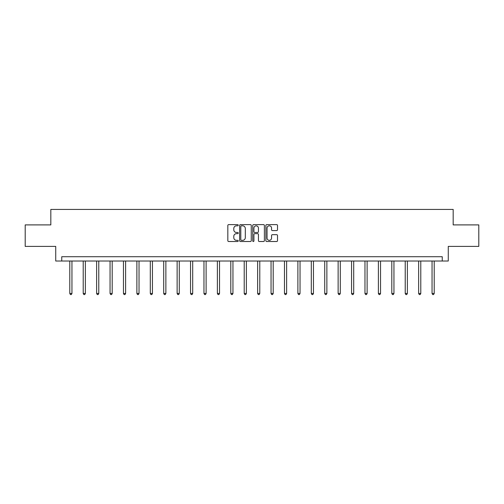 <?xml version="1.0" encoding="UTF-8"?>
<svg xmlns="http://www.w3.org/2000/svg" width="504" height="504" viewBox="0 0 504 504"><rect width="100%" height="100%" fill="white"/><g stroke="black" fill="none" stroke-linecap="round" stroke-linejoin="round"><path stroke-width="0.76" d="M238.241 225.219A0.592 0.592 0 0 0 237.649 224.627L228.677 224.627A0.844 0.844 0 0 0 227.833 225.471L227.833 240.666A0.844 0.844 0 0 0 228.677 241.511L237.649 241.511A0.592 0.592 0 0 0 238.241 240.918A0.592 0.592 0 0 0 237.649 240.332L236.489 240.332A2.703 2.703 0 0 1 233.787 237.63L233.787 236.363A2.703 2.703 0 0 1 236.489 233.661L237.649 233.661A0.592 0.592 0 0 0 238.241 233.069A0.592 0.592 0 0 0 237.649 232.476L236.489 232.476A2.703 2.703 0 0 1 233.787 229.78L233.787 228.514A2.703 2.703 0 0 1 236.489 225.811L237.649 225.811A0.592 0.592 0 0 0 238.241 225.219M276.671 230.58A0.844 0.844 0 0 0 277.515 229.736L277.515 225.471A0.844 0.844 0 0 0 276.671 224.627L266.711 224.627A0.844 0.844 0 0 0 265.866 225.471L265.866 240.666A0.844 0.844 0 0 0 266.711 241.511L276.671 241.511A0.844 0.844 0 0 0 277.515 240.666L277.515 235.519A0.844 0.844 0 0 0 276.671 234.675L272.412 234.675A0.844 0.844 0 0 0 271.568 235.519L271.568 238.071A2.255 2.255 0 0 1 269.306 240.332A2.255 2.255 0 0 1 267.051 238.071L267.051 228.066A2.255 2.255 0 0 1 269.306 225.811A2.255 2.255 0 0 1 271.568 228.066L271.568 229.736A0.844 0.844 0 0 0 272.412 230.58L276.671 230.58M442.247 261.022L448.27 261.022L448.27 246.399L478.8 246.399L478.8 224.897L453.172 224.897L453.172 209.418L50.828 209.418L50.828 224.897L25.2 224.897L25.2 246.399L55.73 246.399L55.73 261.022L442.247 261.022L442.247 256.719L61.753 256.719L61.753 261.022M251.263 225.471A0.844 0.844 0 0 0 250.419 224.627L240.458 224.627A0.844 0.844 0 0 0 239.614 225.471L239.614 240.666A0.844 0.844 0 0 0 240.458 241.511L250.419 241.511A0.844 0.844 0 0 0 251.263 240.666L251.263 225.471M253.581 224.627L263.542 224.627A0.844 0.844 0 0 1 264.386 225.471L264.386 240.666A0.844 0.844 0 0 1 263.542 241.511L259.283 241.511A0.844 0.844 0 0 1 258.439 240.666L258.439 234.505A0.844 0.844 0 0 0 257.594 233.661L254.766 233.661A0.844 0.844 0 0 0 253.922 234.505L253.922 240.918A0.592 0.592 0 0 1 253.329 241.511A0.592 0.592 0 0 1 252.737 240.918L252.737 225.471A0.844 0.844 0 0 1 253.581 224.627M241.384 225.811A0.592 0.592 0 0 0 240.792 226.403L240.792 239.74A0.592 0.592 0 0 0 241.384 240.332L242.607 240.332A2.703 2.703 0 0 0 245.309 237.63L245.309 228.514A2.703 2.703 0 0 0 242.607 225.811L241.384 225.811M258.439 228.11A2.255 2.255 0 0 0 256.177 225.855A2.255 2.255 0 0 0 253.922 228.11L253.922 231.632A0.844 0.844 0 0 0 254.766 232.476L257.594 232.476A0.844 0.844 0 0 0 258.439 231.632L258.439 228.11M69.791 261.022L69.791 293.467L71.946 293.467L71.946 261.022M71.946 293.467L71.297 294.582L70.44 294.582L69.791 293.467M83.21 261.022L83.21 293.467L85.359 293.467L85.359 261.022M85.359 293.467L84.716 294.582L83.859 294.582L83.21 293.467M96.629 261.022L96.629 293.467L98.778 293.467L98.778 261.022M98.778 293.467L98.135 294.582L97.272 294.582L96.629 293.467M110.048 261.022L110.048 293.467L112.197 293.467L112.197 261.022M112.197 293.467L111.548 294.582L110.691 294.582L110.048 293.467M123.461 261.022L123.461 293.467L125.616 293.467L125.616 261.022M125.616 293.467L124.967 294.582L124.11 294.582L123.461 293.467M136.88 261.022L136.88 293.467L139.028 293.467L139.028 261.022M139.028 293.467L138.386 294.582L137.523 294.582L136.88 293.467M150.299 261.022L150.299 293.467L152.447 293.467L152.447 261.022M152.447 293.467L151.805 294.582L150.942 294.582L150.299 293.467M163.712 261.022L163.712 293.467L165.866 293.467L165.866 261.022M165.866 293.467L165.218 294.582L164.361 294.582L163.712 293.467M177.131 261.022L177.131 293.467L179.279 293.467L179.279 261.022M179.279 293.467L178.637 294.582L177.773 294.582L177.131 293.467M190.55 261.022L190.55 293.467L192.698 293.467L192.698 261.022M192.698 293.467L192.056 294.582L191.192 294.582L190.55 293.467M203.963 261.022L203.963 293.467L206.117 293.467L206.117 261.022M206.117 293.467L205.468 294.582L204.611 294.582L203.963 293.467M217.382 261.022L217.382 293.467L219.53 293.467L219.53 261.022M219.53 293.467L218.887 294.582L218.03 294.582L217.382 293.467M230.801 261.022L230.801 293.467L232.949 293.467L232.949 261.022M232.949 293.467L232.306 294.582L231.443 294.582L230.801 293.467M244.219 261.022L244.219 293.467L246.368 293.467L246.368 261.022M246.368 293.467L245.719 294.582L244.862 294.582L244.219 293.467M257.632 261.022L257.632 293.467L259.781 293.467L259.781 261.022M259.781 293.467L259.138 294.582L258.281 294.582L257.632 293.467M271.051 261.022L271.051 293.467L273.2 293.467L273.2 261.022M273.2 293.467L272.557 294.582L271.694 294.582L271.051 293.467M284.47 261.022L284.47 293.467L286.618 293.467L286.618 261.022M286.618 293.467L285.97 294.582L285.113 294.582L284.47 293.467M297.883 261.022L297.883 293.467L300.038 293.467L300.038 261.022M300.038 293.467L299.389 294.582L298.532 294.582L297.883 293.467M311.302 261.022L311.302 293.467L313.45 293.467L313.45 261.022M313.45 293.467L312.808 294.582L311.945 294.582L311.302 293.467M324.721 261.022L324.721 293.467L326.869 293.467L326.869 261.022M326.869 293.467L326.227 294.582L325.364 294.582L324.721 293.467M338.134 261.022L338.134 293.467L340.288 293.467L340.288 261.022M340.288 293.467L339.639 294.582L338.783 294.582L338.134 293.467M351.553 261.022L351.553 293.467L353.701 293.467L353.701 261.022M353.701 293.467L353.058 294.582L352.195 294.582L351.553 293.467M364.972 261.022L364.972 293.467L367.12 293.467L367.12 261.022M367.12 293.467L366.477 294.582L365.614 294.582L364.972 293.467M378.384 261.022L378.384 293.467L380.539 293.467L380.539 261.022M380.539 293.467L379.89 294.582L379.033 294.582L378.384 293.467M391.803 261.022L391.803 293.467L393.952 293.467L393.952 261.022M393.952 293.467L393.309 294.582L392.452 294.582L391.803 293.467M405.222 261.022L405.222 293.467L407.371 293.467L407.371 261.022M407.371 293.467L406.728 294.582L405.865 294.582L405.222 293.467M418.641 261.022L418.641 293.467L420.79 293.467L420.79 261.022M420.79 293.467L420.141 294.582L419.284 294.582L418.641 293.467M432.054 261.022L432.054 293.467L434.209 293.467L434.209 261.022M434.209 293.467L433.56 294.582L432.703 294.582L432.054 293.467"/></g></svg>
